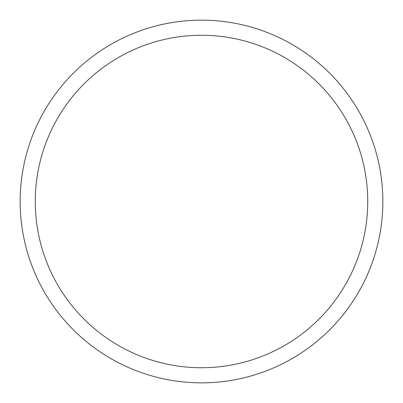 <?xml version="1.0" encoding="UTF-8"?>
<svg xmlns="http://www.w3.org/2000/svg" width="403" height="403" viewBox="0 0 403 403"><rect width="100%" height="100%" fill="white"/><g stroke="black" fill="none" stroke-linecap="round" stroke-linejoin="round"><path stroke-width="0.6" d="M20.15 201.5A181.35 181.35 0 0 0 201.5 382.85A181.35 181.35 0 0 0 382.85 201.5A181.35 181.35 0 0 0 201.5 20.15A181.35 181.35 0 0 0 20.15 201.5M367.738 201.5A166.238 166.238 0 0 1 201.5 367.738A166.238 166.238 0 0 1 35.263 201.5A166.238 166.238 0 0 1 201.5 35.263A166.238 166.238 0 0 1 367.738 201.5"/></g></svg>
